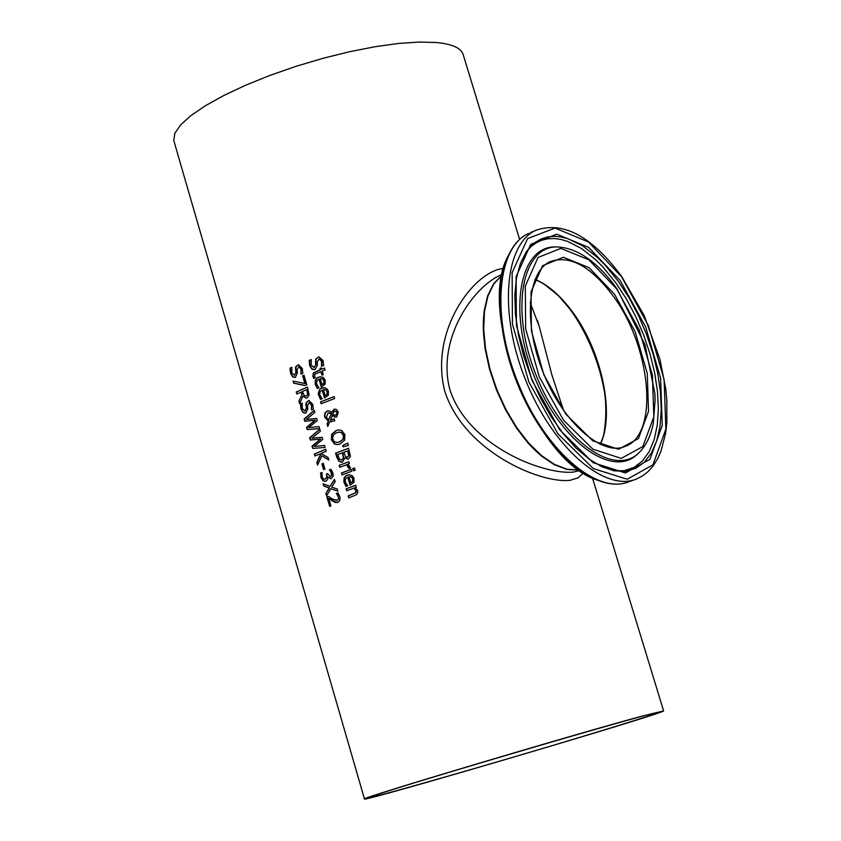 <?xml version="1.0" encoding="UTF-8"?>
<svg xmlns="http://www.w3.org/2000/svg" width="841" height="841" viewBox="0 0 841 841"><rect width="100%" height="100%" fill="white"/><g stroke="black" fill="none" stroke-linecap="round" stroke-linejoin="round"><path stroke-width="1.26" d="M337.062 502.613L328.736 498.387L330.923 505.872L329.661 506.398L326.907 496.989L328.463 496.348L332.227 498.944L337.188 500.332L338.439 498.997L338.376 496.936L336.568 493.541L337.987 492.984M336.652 500.49L338.755 498.955L337.683 494.876M329.945 506.271L327.233 496.947L328.547 496.411M337.367 494.918L336.6 493.646M336.253 493.572L337.935 492.91L339.796 496.547L340.1 499.323L338.797 501.867L335.654 502.466M335.338 502.508L333.12 501.194M332.805 501.236L328.736 498.387M317.52 388.342L315.659 384.863C315.123 380.037 316.184 377.483 318.855 377.167L320.61 376.726M321.598 386.944L319.002 379.186L317.393 380.227L316.5 382.119L316.71 384.305L318.991 387.754L317.267 388.447L315.165 384.2L315.375 380.1L317.446 377.735L320.484 376.726L323.196 377.42L325.152 380.006L325.152 384.137L321.315 387.06L319.002 379.186M321.998 384.705L323.764 383.286L323.89 380.836L322.45 378.86L320.232 378.692L321.998 384.705L324.079 383.265L324.205 380.815L322.765 378.839L321.167 378.545M320.747 399.328L318.876 395.827C318.34 391.012 319.401 388.447 322.082 388.153L323.796 387.712M322.219 390.161L320.61 391.202L319.717 393.094L319.927 395.281L322.208 398.739L320.484 399.422L318.171 393.777L319.685 389.478L321.767 388.174L325.057 387.827L327.044 388.889L328.379 390.991L328.389 395.133L324.531 398.056L322.219 390.161L324.826 397.94M325.677 389.846L323.459 389.677L325.225 395.69L326.991 394.282L327.117 391.832L325.993 389.825L324.374 389.53M326.991 394.282L327.433 391.801L325.993 389.825M325.225 395.69L327.307 394.25M314.208 369.756L312.326 369.22L310.045 365.74L309.551 360.379L311.349 359.643M321.777 366.224L321.956 361.388L319.359 358.949M313.756 367.675L315.911 364.878L316.09 358.949L319.033 356.815M321.441 366.192L321.64 361.409L319.212 358.96L317.194 361.861L317.425 365.236L315.081 369.535L312.011 369.241L309.73 365.761L309.236 360.4L311.317 359.538L311.107 365.026L314.198 367.549L315.596 364.899L315.774 358.97L318.886 356.826L323.133 360.673L323.596 365.52L321.756 366.171M320.547 401.851L334.087 396.574L334.655 398.508L321.115 403.764L320.547 401.851L334.108 396.668M321.399 403.648L320.863 401.819M314.04 378.303L312.999 375.349L313.451 373.194L320.621 369.704L320.242 368.411L321.325 367.99M322.198 375.054L320.873 371.638L314.513 374.476L315.186 377.84L313.777 378.418L312.894 376.4L313.336 372.952L320.305 369.725L319.927 368.432L321.294 367.895L321.683 369.188L324.531 368.074L325.099 369.987L322.24 371.102L323.28 374.634L321.903 375.17L320.873 371.638M321.683 369.188L324.563 368.169M344.558 440.306L340.006 444.048L337.651 444.626L334.55 444.111L331.396 439.854L331.659 434.271L336.053 430.56L338.492 429.961L341.667 430.466L344.936 434.702L344.558 440.306M337.809 444.605L334.855 444.08L331.711 439.822L331.974 434.24L336.368 430.529L338.608 429.951M343.002 439.181L343.391 435.291L341.004 432.411L338.818 432.137L335.885 433.01L333.414 435.028L332.605 437.835L333.435 440.652L334.97 442.082L337.294 442.461L339.386 441.935L343.307 439.149L343.706 435.26L341.32 432.379L338.955 432.127M337.483 442.44L339.701 441.903L343.307 439.149M335.391 415.223L336.2 415.034L337.451 412.416L335.422 411.049M328.673 419.88L331.343 413.614L328.137 412.994L326.308 417.273L328.673 419.88L331.659 413.583L329.157 412.773M331.817 421.688L329.809 421.604L327.769 426.471L327.002 423.853L328.505 421.036L325.089 417.231L324.805 414.97L325.824 412.143L328.295 410.776M328.19 421.068L324.773 417.262L324.5 415.801L325.025 412.92L327.107 411.039L329.725 411.028L331.68 412.395L334.003 409.22L336.442 409.472L338.292 412.09L336.652 416.989L334.676 417.083L332.51 415.307L330.429 420.111L334.255 418.944M335.864 417.189L332.51 415.307M331.68 412.395L334.886 409.052M327.958 426.019L327.317 423.832L328.505 421.036M333.593 412.048L332.857 414.098L334.361 415.223L335.885 415.055L337.136 412.447L335.286 411.049L333.593 412.048M330.429 420.111L334.224 418.86L334.813 420.857L329.809 421.604M342.697 445.478L347.754 443.102L348.426 445.383L343.096 446.865L342.697 445.478L347.785 443.207M343.401 446.781L343.002 445.446M347.859 459.154L344.957 457.914L342.518 462.014L339.175 461.53L335.906 453.11L348.616 448.306M341.74 462.224L339.491 461.488M343.78 457.893L342.655 452.784L337.609 454.624L339.638 459.533L341.824 459.922L343.78 457.893L341.309 460.069M349.026 455.654L347.985 450.797L343.79 452.279L345.588 456.758L347.543 456.978L349.026 455.654L346.965 457.147M348.71 455.685L347.669 450.829M343.464 457.925L342.34 452.826M339.175 461.53L336.873 457.525L335.591 453.152L348.595 448.232L350.424 456.505L348.416 459.007L344.957 457.914M350.581 467.838L348.847 468.479L348.899 467.27L346.86 464.684L339.732 467.302L339.175 465.378L348.847 461.72L349.414 463.654L347.943 464.2L350.581 467.838M348.826 468.374L346.545 464.726M339.175 465.378L348.868 461.793M340.027 467.197L339.48 465.336M342.266 474.808L341.719 472.957L351.118 469.425M341.404 472.989L351.096 469.352L351.664 471.286L341.972 474.923L341.719 472.957M352.726 468.616L354.492 467.974L355.144 470.172L353.367 470.813L352.726 468.616L354.513 468.038M353.662 470.708L353.041 468.584M346.261 486.35L344.358 482.787C343.822 477.94 344.905 475.396 347.606 475.144L349.015 474.776M350.382 485.036L347.754 477.183L346.124 478.203L345.22 480.085L345.43 482.271L347.743 485.793L345.998 486.445L343.874 482.145L344.085 478.024L346.187 475.701L349.635 474.755L352.232 475.67L353.966 478.119L353.977 482.292L350.087 485.141L347.754 477.183M350.781 482.797L352.568 481.399L352.694 478.95L351.244 476.942L349.004 476.721L350.781 482.797L352.873 481.367L353.01 478.907L351.549 476.9L349.719 476.595M295.454 369.693L295.717 366.76L298.387 364.658L302.276 368.516L302.834 373.33L300.994 374.129L300.973 369.231L298.734 366.781L297.052 369.641L297.367 373.005L295.443 377.241L292.731 376.926L290.608 373.446L289.998 368.116L291.838 367.401L291.806 372.731L294.592 375.254L295.748 372.647L296.032 366.739L298.523 364.647M294.718 377.451L293.046 376.905L290.933 373.425L290.324 368.095M289.998 368.116L291.848 367.433M294.234 375.37L296.064 372.626L295.769 369.672M300.941 373.982L301.288 369.21L298.891 366.781M346.913 490.66L346.366 488.8L355.775 485.299M348.983 497.756L348.437 495.885L355.995 492.668L356.206 490.597L354.135 488.053L346.618 490.776L346.366 488.8M346.05 488.842L355.754 485.236L356.321 487.17L355.217 487.58L357.635 490.566L357.709 492.889L356.374 494.781L348.7 497.861L348.132 495.927L355.68 492.71L355.89 490.639L353.819 488.085M302.855 396.185L299.659 403.669L298.891 401.062L302.161 394.334L301.488 392.032L296.831 393.998L296.242 392.001L307.47 387.081L309.12 395.091L307.091 397.888L306.019 398.161L302.855 396.185L306.187 398.14M299.848 403.207L299.217 401.041M298.891 401.062L302.161 394.334M301.845 394.355L301.173 392.053M296.242 392.001L307.501 387.175M297.115 393.872L296.568 391.969M307.606 394.229L306.713 389.656L307.922 394.198L306.355 395.838L307.922 394.198M306.713 389.656L302.413 391.517L304.316 395.754L306.355 395.838M305.64 396.048L306.671 395.817M304.905 383.591L302.623 375.79L304 375.202L306.807 384.8L305.052 385.546L293.677 383.202L293.046 381.057L305.22 383.57L302.939 375.769L304.022 375.307M305.188 385.483L293.993 383.181L293.404 381.131M305.914 405.467L306.177 402.545L308.794 400.463L312.768 404.363L313.325 409.189L311.475 409.966L311.454 405.068L309.183 402.587L307.522 405.436L307.827 408.8L305.893 413.026L303.17 412.679L301.046 409.168L300.437 403.838L302.276 403.133L302.245 408.463L305.052 411.028L306.208 408.421L306.492 402.513L308.931 400.453M305.241 413.215L303.496 412.647L301.362 409.136L300.752 403.806M300.437 403.838L302.297 403.175M304.726 411.133L306.523 408.4L306.229 405.446M311.433 409.819L311.769 405.036L309.33 402.587M319.622 428.605L307.543 429.562L306.881 427.302L315.27 420.237L304.799 421.267L304.148 419.039L314.282 410.334L314.881 412.405L306.366 419.47L316.658 418.482L317.267 420.542L308.626 427.627L319.044 426.629L319.622 428.605L307.228 429.593L306.566 427.333L314.955 420.269L305.115 421.236L304.463 419.007L314.334 410.524M312.715 448.379L312.053 446.119L320.463 439.097L310.276 440.032L309.625 437.804L319.78 429.152L320.389 431.233L311.853 438.245L322.177 437.32L322.776 439.37L314.114 446.413L324.563 445.478L325.141 447.465L312.715 448.379L312.368 446.077L320.778 439.065L310.592 440.001L309.94 437.772L319.843 429.33M325.141 447.454L313.031 448.348M328.736 459.743L321.788 455.822L317.583 465.062L316.826 462.445L320.337 454.718L319.338 454.14L314.944 456.011L314.355 453.993L325.677 449.273L326.266 451.291L320.936 453.478L328.095 457.536L328.82 460.006L321.788 455.822M315.228 455.885L314.671 453.961L325.698 449.357M317.782 464.621L317.141 462.403L320.652 454.687L319.338 454.14M321.914 463.906L323.28 463.338L324.962 469.099L323.596 469.667L321.914 463.906L323.312 463.423M323.88 469.541L322.229 463.875M330.282 476.742L331.953 475.291L331.775 473.294L329.63 469.888L331.039 469.32M324.92 479.233L327.138 477.446L326.613 474.124L327.591 473.725M325.288 481.388L323.396 480.842L321.294 477.509L320.747 473.084L322.008 472.547M330.965 478.771L327.969 476.879L327.727 479.275L325.961 481.189L323.081 480.873L320.978 477.551L320.747 473.084M320.432 473.115L321.987 472.463L322.198 476.9L323.491 478.95L324.752 479.265L326.823 477.488L326.613 474.124M326.297 474.156L327.57 473.641L330.608 476.637L331.648 475.333L330.765 471.254M330.45 471.296L329.325 469.919L330.986 469.257L332.878 472.947L333.152 476.426L330.807 478.802L327.969 476.879M325.887 493.478L329.22 487.959L323.701 485.993L323.06 483.817L330.05 486.371L334.476 479.338L335.16 481.662L331.648 487.128L337.304 489.02L337.945 491.207L330.818 488.716L326.56 495.791L325.887 493.478L329.535 487.917L324.016 485.961L323.428 483.953M330.818 488.716L337.903 491.049M326.781 495.423L326.203 493.436M330.05 486.371L334.56 479.643M174.255 142.15L173.761 140.447L174.844 133.309L180.542 124.983L190.77 115.701L205.32 105.777L223.759 95.517L245.509 85.277L269.856 75.438L295.948 66.355L322.839 58.344L349.572 51.722L375.17 46.697L398.739 43.438L419.48 42.05L436.721 42.534C452.847 44.153 461.73 48.379 463.359 55.212L519.612 239.412M503.433 268.426C472.989 271.464 428.931 332.531 444.984 391.843C464.442 451.291 539.712 483.596 569.925 480.348L578.051 477.846L583.233 473.084M641.704 716.238L663.612 710.908C664.274 713.42 357.047 803.838 364.468 798.95C357.236 799.129 572.753 734.771 641.704 716.238M485.551 304.989C474.313 350.813 507.049 433.672 546.608 459.501M578.892 470.087L566.981 469.488L554.345 464.726L541.32 455.948L528.463 443.48L516.332 427.838L505.483 409.672L496.39 389.782L489.473 369.052L485.026 348.395L483.239 328.736L484.153 310.907L487.717 295.664L493.72 283.627L501.877 275.238M543.906 283.911L558.498 295.706L572.322 311.906C600.295 354.156 610.745 395.207 603.659 435.039M600.032 444.29C622.351 400.673 581.015 296.211 534.929 279.632M579.365 470.613L573.352 472.085C543.843 475.112 468.511 446.108 450.03 390.203C436.405 340.658 471.654 288.463 499.911 275.364L502.024 274.471M563.691 410.692L552.022 375.391L539.302 326.686L530.198 302.592M590.508 734.109C502.14 760.989 366.161 800.043 370.955 797.047C364.531 796.395 669.888 706.524 657.105 712.832C654.33 714.366 632.127 721.462 590.508 734.109M600.327 444.426C615.16 414.087 601.662 350.991 572.605 312.043C560.653 295.78 548.143 284.878 535.055 279.338M624.779 446.539C602.198 456.306 563.134 422.886 543.254 372.668C522.892 322.639 527.727 270.823 550.508 261.53C569.998 254.897 590.803 266.282 612.91 295.675C651.481 346.923 659.428 435.302 624.779 446.539L624.054 446.802M578.776 470.003L567.097 469.257L554.513 464.421L541.562 455.633L528.779 443.196L516.731 427.627L505.935 409.567L496.894 389.793L489.988 369.188L485.52 348.637L483.68 329.052L484.511 311.265L487.959 296.011L493.835 283.901L501.856 275.385L493.741 283.922L487.801 296.074L484.321 311.338L483.47 329.146L485.299 348.742L489.756 369.294L496.653 389.898L505.704 409.672L516.511 427.722L528.568 443.281L541.373 455.706L554.366 464.484L567.013 469.31L578.787 470.014M614.54 294.255L589.047 267.659L563.396 257.283L542.603 265.693L531.039 291.869L531.407 330.923L543.896 374.834L565.919 414.235L592.716 440.779L618.608 449.262L638.424 438.539L648.516 411.386L647.286 373.415L635.197 331.827L614.54 294.255M616.705 288.926L639.234 329.924L652.437 375.296L653.825 416.789L642.86 446.539L621.236 458.377L592.894 449.199L563.512 420.174L539.344 376.978L525.657 328.82L525.31 286.045L538.04 257.462L560.842 248.389L588.879 259.827L616.705 288.926M621.615 276.805L648.39 325.614L664.117 379.585L665.883 429.057L652.963 464.779L627.239 479.254L593.304 468.563L557.961 433.861L528.852 381.93L512.421 323.964L512.137 272.642L527.591 238.613L554.997 228.069L588.5 242.008L621.615 276.805M536.116 230.192C504.505 243.848 498.503 313.125 525.604 380.027C552.295 447.107 604.185 492.122 636.069 479.17L642.398 476.027L648.085 471.601L653.1 465.988L657.378 459.249L660.91 451.48L665.652 433.22L666.839 422.918L666.85 400.474L665.683 388.553L659.964 359.401L644.217 315.617L621.615 276.416C591.938 236.395 563.438 220.983 536.116 230.192L530.45 232.621M628.511 481.893C596.532 494.876 544.611 449.988 517.972 383.044C490.923 316.258 497.042 247.054 528.737 233.367C496.137 247.727 490.366 316.826 517.226 383.317C543.812 449.946 595.417 494.992 628.511 481.893L635.197 479.486M620.143 280.442L588.616 247.359L556.763 234.187L530.745 244.3L516.111 276.689L516.427 325.435L532.027 380.426L559.643 429.719L593.178 462.718L625.431 472.957L649.925 459.291L662.256 425.378L660.616 378.303L645.646 326.907L620.143 280.442M508.416 255.464C476.09 311.107 535.475 461.446 597.215 480.085M557.236 246.939C521.725 245.908 509.793 310.529 536.274 375.57C562.124 440.873 615.023 478.308 639.602 452.101C646.372 445.141 650.955 435.396 653.352 422.865L655.118 399.696L654.866 393.388L645.026 344.736L616.705 288.389C597.268 261.761 577.441 247.948 557.236 246.939L555.417 246.939C519.654 245.898 507.596 310.886 534.224 376.326C560.222 442.03 613.467 479.717 638.245 453.383M555.964 246.939L555.417 246.939L555.964 246.939M618.766 281.903L629.289 298.177L638.676 315.943L646.676 334.718L653.089 354.029L657.736 373.362L660.479 392.2L661.247 410.051L659.985 426.408L656.716 440.831L651.481 452.879L644.416 462.172L635.67 468.405L625.494 471.338L614.14 470.823L601.935 466.776L589.089 459.123L576.074 448.053L563.344 433.882L551.36 417.052L540.532 398.108L531.249 377.693L523.827 356.5L518.508 335.244L515.48 314.66L514.797 295.433L516.458 278.203L520.348 263.538L526.245 251.88L530.734 246.339L535.822 241.987L541.457 238.855L547.575 236.962L554.093 236.321L560.947 236.931L568.064 238.749L582.76 245.94L597.573 257.514L604.847 264.789L618.766 281.903M613.257 470.645L624.253 470.697L634.072 467.417L642.471 460.963L649.231 451.575L654.193 439.538L657.252 425.241L658.345 409.094L657.483 391.538L654.697 373.047L650.072 354.103L643.733 335.202L635.859 316.815L626.65 299.438L616.327 283.512L602.986 267.06L596.017 260.027L581.804 248.694L567.675 241.409L560.8 239.391L554.145 238.518L547.796 238.791L541.793 240.221L536.222 242.818L531.123 246.55L526.571 251.406M663.591 710.834L592.6 478.382M364.468 798.95L173.761 140.447M539.302 326.686L537.367 320.347M600.222 444.384C614.887 414.087 601.368 350.949 572.322 312.053C560.411 295.864 547.975 284.994 535.013 279.443"/></g></svg>

